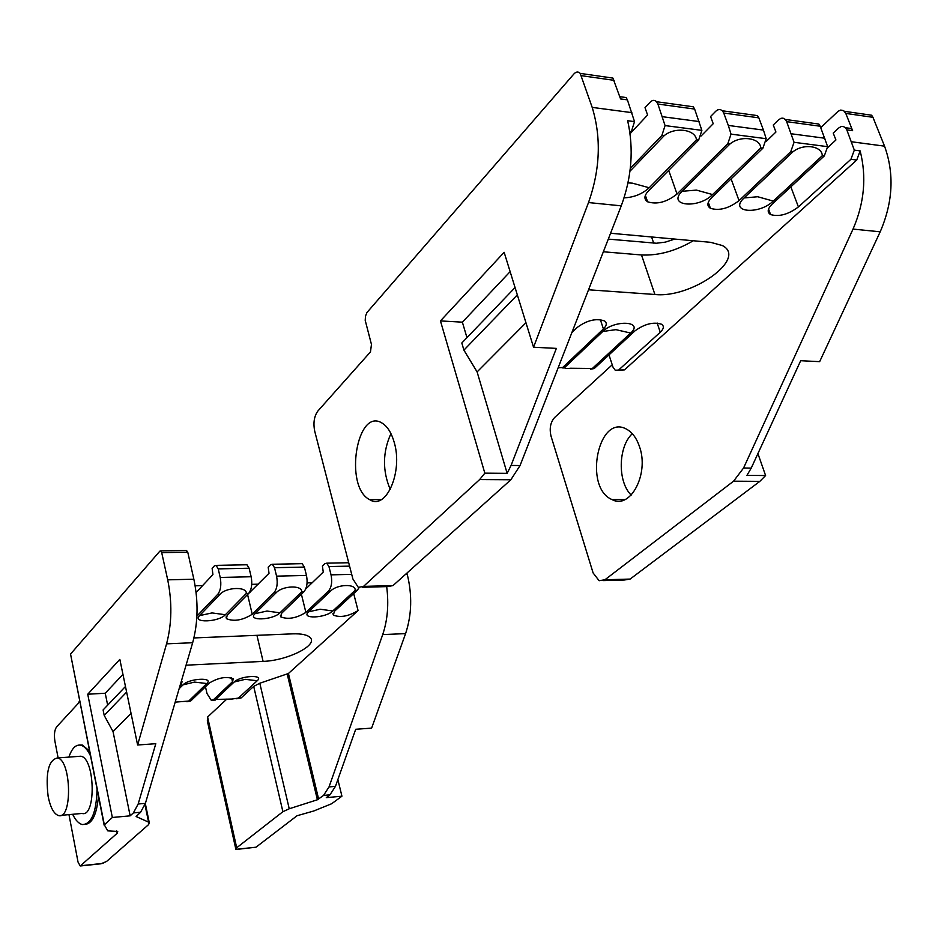 <?xml version="1.0" encoding="UTF-8"?>
<svg xmlns="http://www.w3.org/2000/svg" width="938" height="938" viewBox="0 0 938 938"><rect width="100%" height="100%" fill="white"/><g stroke="black" fill="none" stroke-linecap="round" stroke-linejoin="round"><path stroke-width="1.41" d="M112.349 817.479L87.738 694.226L119.841 659.391L137.616 745.007L155.79 743.693L138.179 804.007L133.384 812.906L130.148 815.837L112.349 817.479L104.341 824.854L107.753 830.869L117.731 831.443L117.168 833.272L80.234 865.985L78.042 862.081L68.966 814.63M104.141 825.147L70.549 654.067L159.859 551.145L160.703 550.876L161.711 552.634L167.703 579.836C172.24 602.348 171.865 623.688 166.565 643.843L137.616 745.007M80.691 865.938L100.941 863.792L106.569 861.471L148.626 824.572L149.259 822.603L148.579 822.145L136.127 816.529L140.583 812.249L145.402 803.362L192.665 642.729C198.07 622.726 198.469 601.551 193.861 579.215L187.764 552.212L186.216 550.489M386.667 586.602C388.93 604.06 387.605 620.053 382.704 634.592L329.027 786.935L323.551 795.424L317.396 799.762L289.232 808.767L282.901 811.71L236.693 847.764L235.919 849.5L255.992 847.202L297.041 815.743L313.796 810.983L331.63 803.749L341.936 796.198L326.283 797.64L329.977 794.826L335.464 786.349L355.701 729.272L371.624 728.123L405.591 633.607C411.794 614.836 412.333 594.997 407.198 574.115L406.928 573.095M337.868 779.584L341.936 796.198M235.766 848.867L207.345 720.982L207.603 717.007L226.832 699.068M359.09 587.68L357.261 590.307L334.374 611.4L333.365 615.14C340.424 617.825 348.655 616.301 358.07 610.568L288.423 673.496L259.803 683.239L253.694 686.382L241.207 697.884L236.669 698.763M349.581 566.13L328.945 566.564L331.044 574.853C332.427 581.912 331.548 587.329 328.406 591.128L305.882 612.397C296.42 618.236 288.06 619.725 280.79 616.876L281.67 613.241L303.865 591.831C306.961 588.009 307.828 582.545 306.468 575.44L304.381 567.08L274.517 567.701L276.569 576.143C277.906 583.319 277.062 588.83 274.025 592.687L252.24 614.273C242.614 620.288 234.008 621.765 226.445 618.693L227.219 615.152L248.652 593.414C251.63 589.521 252.463 583.964 251.15 576.741L249.121 568.24L218.226 568.885L216.103 565.38L214.38 565.895L212.117 568.334L212.926 574.56L196.124 592.523M301.028 563.691L302.142 563.668L304.381 567.08M328.945 566.564L326.67 563.175L324.829 563.679L322.402 566.036L323.247 572.063L305.706 589.005M218.226 568.885L220.219 577.468C221.52 584.773 220.7 590.377 217.78 594.293L196.91 616.09M245.873 564.793L246.952 564.77L249.121 568.24M274.517 567.701L272.325 564.266L270.531 564.77L268.186 567.162L269.018 573.282L245.463 596.638M195.163 585.804L202.573 585.617M251.747 584.351L258.278 584.175M307.078 582.908L312.143 582.779M330.61 591.069C337.188 584.069 356.393 583.577 355.092 590.365L332.756 610.99C325.451 618.271 300.266 619.209 308.59 611.834L330.61 591.069L328.406 591.128M276.288 592.617C282.83 585.511 302.693 585.007 301.602 591.89L279.946 612.831C272.911 620.217 246.893 621.191 254.984 613.698L276.288 592.617L274.025 592.687M220.102 594.223C226.597 587 247.163 586.473 246.284 593.473L225.378 614.73C218.636 622.222 191.739 623.231 199.571 615.621L220.102 594.223L217.78 594.293M58.109 757.904L54.896 741.126C53.935 734.677 54.51 729.916 56.643 726.856L78.569 703.043L79.531 700.733M79.707 745.03L82.438 745.1L89.485 751.033M98.455 796.397C96.626 815.31 91.807 824.643 83.998 824.396M186.943 701.765L190.813 700.921L209.397 682.993C218.437 677.611 226.398 676.216 233.304 678.807L232.495 681.715L213.618 699.549L211.285 700.299L206.993 693.545L205.469 686.768M179.135 688.715L183.051 684.846C189.113 678.338 214.192 677.002 206.829 683.532L188.726 701.049L175.183 702.14M238.463 698.048L232.049 699.045L215.67 699.42L234.125 682.032C240.445 675.595 264.762 674.305 257.2 680.754L238.463 698.048L241.207 697.884M181.374 681.117L182.054 681.715L181.339 684.529L179.967 685.901M193.932 637.946L292.504 633.854C301.567 633.56 307.465 634.827 310.22 637.641C318.31 645.238 287.321 660.657 263.097 661.384L186.052 665.194M87.738 694.226L105.244 693.241L107.659 705.165M125.469 686.487L103.098 709.937L104.212 715.436L113.041 731.605L130.148 815.837M105.244 693.241L122.96 674.375M113.041 731.605L131.039 713.349M104.212 715.436L126.63 692.092M68.896 757.107C71.898 748.254 75.872 744.291 80.856 745.206C84.314 746.144 87.504 749.626 90.388 755.629M97.048 789.268C96.368 812.46 91.49 824.221 82.415 824.549C78.839 823.752 75.579 820.328 72.648 814.301M78.124 756.415L80.856 756.216C95.125 758.115 96.309 817.877 81.993 813.445L61.04 815.345M48.143 796.479C45.399 772.924 48.495 760.085 57.429 757.951C71.429 759.897 72.613 820.07 58.566 815.568C53.923 814.032 50.453 807.677 48.143 796.479M394.195 442.279C403.188 471.837 386.046 510.729 369.678 499.649C343.589 486.939 356.956 405.685 382.622 423.448C387.722 426.849 391.58 433.133 394.195 442.279M484.829 473.162L440.45 320.913L504.14 252.299L533.546 347.236L556.363 348.385L511.081 465.436L507.141 473.35L484.829 473.162L479.635 479.576L363.522 586.391L358.316 587.387L352.899 578.981L314.734 431.257C313.081 422.944 314.136 416.191 317.9 410.996L370.475 351.891L371.46 344.445L365.21 320.35L365.515 316.036L366.957 312.518L573.915 73.95C576.178 71.569 578.265 71.382 580.2 73.387L592.195 107.389C601.41 137.687 600.179 169.415 588.513 202.561L533.546 347.236M820.75 127.65L838.138 111.27L840.694 110.051L843.637 110.637L845.795 113.428L852.63 130.675L846.815 129.878L854.319 150.115L860.134 150.877C866.735 176.86 864.367 202.936 853.029 229.083L743.564 468.015L733.563 481.182L604.928 579.766L599.124 580.716L593.121 572.977L551.052 436.217C549.234 428.514 550.442 422.252 554.675 417.457L612.221 364.8M603.568 580.599L624.262 580.024L630.125 579.074L759.839 481.358L765.596 475.543L746.929 475.39L751.232 468.097L800.689 360.708L819.648 361.658L880.196 231.815C892.988 202.186 894.442 173.636 884.546 146.152L872.95 117.309L871.625 115.222L866.325 114.459M632.306 433.708C618.072 446.723 617.462 481.792 631.192 495.076M757.916 453.582L765.596 475.543M362.303 587.282L387.711 586.578L393.01 585.582L510.858 479.764L520.062 465.541L621.249 205.844C631.79 177.247 633.924 148.872 627.663 120.732L634.51 121.623L627.405 99.862L620.581 98.936L612.889 78.077L607.965 77.373M390.947 433.591C382.587 452.151 382.364 470.77 390.267 489.472M629.996 133.055L631.356 131.613L634.51 121.623M854.319 150.115L850.93 159.296L798.414 206.935C788.33 214.474 779.044 217.018 770.579 214.568C766.967 212.258 767.483 208.775 772.138 204.144L824.291 155.943L827.656 146.668L820.199 126.231L786.654 121.647L794.064 142.306L827.656 146.668M860.134 150.877L856.746 160.035L850.93 159.296M657.901 104.036L665.065 125.586L701.87 130.359L694.624 109.066L657.901 104.036L656.6 101.738C654.607 99.768 652.449 99.932 650.128 102.195L645.016 107.682L647.595 115.022L630.078 133.677M728.31 125.434L731.042 134.134L766.182 138.695L763.438 130.089L758.83 117.848L723.749 113.041L728.31 125.434L763.438 130.089M794.064 142.306L790.734 151.71L739.038 200.626C728.849 208.435 719.317 211.003 710.429 208.318C706.736 205.914 707.123 202.374 711.602 197.707L762.887 148.204L766.182 138.695M752.253 114.893L757.482 115.609L758.83 117.848M846.815 129.878L845.455 127.709L843.203 126.454L841.14 126.548L838.631 128.037L833.225 133.079L835.922 139.973L827.679 147.618M813.527 123.324L818.839 124.051L820.199 126.231M786.654 121.647L785.305 119.443L783.078 118.165L781.049 118.27L778.587 119.806L773.264 124.989L775.925 132.024L766.053 141.579M621.085 96.86L626.115 97.54L627.405 99.862M665.065 125.586L661.876 135.471L630.324 168.312M688.175 106.076L693.311 106.791L694.624 109.066M731.042 134.134L727.782 143.772L677.037 194.025C666.754 202.151 656.94 204.742 647.595 201.787C643.82 199.278 644.078 195.679 648.369 190.977L698.634 140.102L701.87 130.359M723.749 113.041L722.412 110.79L720.232 109.5L717.734 109.816L715.811 111.2L710.582 116.535L713.208 123.71L701.085 136.01M845.642 127.92L851.258 128.506L852.63 130.675M792.762 151.968C803.08 143.209 821.993 145.718 822.309 155.696L773.252 201.084C758.713 215.306 728.31 212.258 744.104 197.953L792.762 151.968L790.734 151.71M729.905 144.042C740.387 135.072 760.179 137.698 760.8 147.934L712.575 194.565C698.341 209.162 666.613 205.973 682.125 191.293L729.905 144.042L727.782 143.772M629.973 171.22L664.104 135.752C674.75 126.56 695.48 129.303 696.465 139.821L649.19 187.752C642.213 194.06 633.842 197.426 624.075 197.848M639.517 446.699C649.377 473.96 630.254 509.815 612.092 499.602C583.108 487.854 598.315 412.72 626.76 429.287C632.4 432.453 636.656 438.257 639.517 446.699M608.996 354.892L612.96 367.051L615.211 370.217L624.474 369.877L618.025 370.334M624.474 369.877L856.746 160.035M592.37 368.458L570.386 368.247C566.224 368.822 564.406 368.482 564.922 367.25L602.794 331.466C614.859 319.424 644.218 321.253 630.641 333.049L592.37 368.458L594.223 368.54L590.565 369.209M558.438 367.051L559.271 367.755L564.922 367.25M594.223 368.54L635.073 330.786C644.746 323.845 653.622 321.675 661.689 324.29C664.268 326.225 663.787 328.875 660.27 332.251L619.045 369.642M571.852 332.615L577.21 327.444C586.989 320.245 596.111 318.076 604.564 320.937C607.156 322.918 606.769 325.592 603.415 328.957L563.034 367.168M575.545 323.129L573.106 329.402M610.568 233.257L710.617 242.321L722.354 245.545C748.008 258.56 691.224 298.601 654.912 294.485L588.536 289.783M608.281 239.108L656.354 243.235L665.347 242.133L674.785 239.073M603.357 251.771L641.498 254.972C658.464 255.757 675.723 251.009 693.264 240.749M709.785 206.512L707.979 205.258M645.778 196.511L645.039 196.429M440.45 320.913L462.375 322.168L510.131 271.657M515.056 287.556L461.813 343.003L463.911 350.132L517.33 294.884M463.911 350.132L477.102 371.905L525.96 322.742M462.375 322.168L466.96 337.645M477.102 371.905L507.141 473.35M104.341 824.854L70.549 654.067M187.764 552.212L161.711 552.634M167.703 579.836L193.861 579.215M329.977 794.826L323.551 795.424M255.992 847.202L235.778 849.347M405.591 633.607L382.704 634.592M405.744 574.15L407.198 574.115M145.402 803.362L138.179 804.007M192.665 642.729L166.565 643.843M236.693 847.764L207.603 717.007M253.694 686.382L282.901 811.71M259.803 683.239L289.232 808.767M287.157 673.894L317.396 799.762M288.423 673.496L318.65 799.176M144.98 804.698L148.579 822.145M276.569 576.143L306.468 575.44M331.044 574.853L351.703 574.373M358.07 610.568L353.685 593.602M305.882 612.397L301.391 594.211M220.219 577.468L251.15 576.741M252.24 614.273L247.667 594.927M250 592.558L249.332 592.582M357.261 590.307L355.092 590.365M332.756 610.99L320.175 609.231L308.59 611.834M303.865 591.831L301.602 591.89M279.946 612.831L266.99 611.048L254.984 613.698M248.652 593.414L246.284 593.473M225.378 614.73L212.011 612.924L199.571 615.621M103.168 863.37L81.031 865.715M116.675 830.834L117.168 833.272M190.813 700.921L188.726 701.049M215.67 699.42L213.618 699.549M232.495 681.715L231.604 677.811M181.339 684.529L180.928 682.641M234.125 682.032L245.228 679.335L257.2 680.754M183.051 684.846L194.518 682.102L206.829 683.532M263.097 661.384L256.942 635.319M140.583 812.249L133.384 812.906M335.464 786.349L329.027 786.935M630.125 579.074L604.928 579.766M759.839 481.358L733.563 481.182M751.232 468.097L743.564 468.015M520.062 465.541L511.081 465.436M621.249 205.844L588.513 202.561M510.858 479.764L479.635 479.576M393.01 585.582L363.522 586.391M631.356 131.613L629.761 131.414M592.195 107.389L631.849 112.642M662.392 116.687L699.162 121.565M791.285 133.782L824.865 138.238M880.196 231.815L853.029 229.083M851.516 141.767L884.546 146.152M872.95 117.309L845.795 113.428M798.414 206.935L790.84 186.861M739.038 200.626L731.101 178.877M614.132 80.34L581.431 75.673M677.037 194.025L668.724 170.388M824.291 155.943L822.309 155.696M773.252 201.084L757.728 196.746L744.104 197.953M762.887 148.204L760.8 147.934M712.575 194.565L696.43 190.097L682.125 191.293M698.634 140.102L696.465 139.821M664.104 135.752L661.876 135.471M649.19 187.752L632.364 183.156L628.014 182.887M660.27 332.251L657.163 323.035M603.415 328.957L600.355 319.6M602.794 331.466L615.938 329.66L630.641 333.049M653.68 243.13L651.558 236.974M654.912 294.485L641.498 254.972M186.744 550.477L160.703 550.876M333.365 615.14L332.943 613.464M280.79 616.876L280.38 615.187M226.445 618.693L226.046 616.993M302.142 563.668L272.325 564.266M246.952 564.77L216.103 565.38M348.702 562.741L326.67 563.175M145.331 803.608L149.259 822.603M215.365 700.053L212.574 700.217M80.856 745.206L82.438 745.1M57.429 757.951L80.856 756.216M871.625 115.222L844.47 111.317M770.579 214.568L768.539 209.057M710.429 208.318L708.296 202.362M612.889 78.077L580.2 73.387M647.595 201.787L645.367 195.327M757.482 115.609L722.412 110.79M693.311 106.791L656.6 101.738M818.839 124.051L785.305 119.443M626.115 97.54L619.795 96.673M851.258 128.506L845.455 127.709M564.395 367.977L562.026 367.872M612.092 499.602L624.966 499.602M369.678 499.649L381.262 499.649"/></g></svg>
